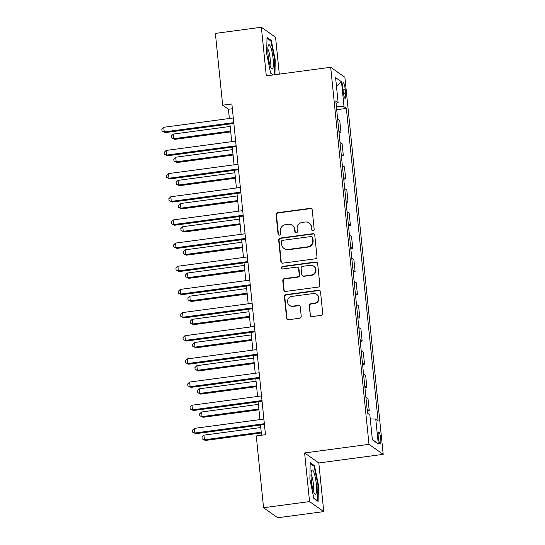<?xml version="1.0" encoding="UTF-8"?>
<svg xmlns="http://www.w3.org/2000/svg" width="545" height="545" viewBox="0 0 545 545"><rect width="100%" height="100%" fill="white"/><g stroke="black" fill="none" stroke-linecap="round" stroke-linejoin="round"><path stroke-width="0.82" d="M313.034 230.678A1.294 1.254 -54.8 0 0 314.172 229.241L312.21 209.914A1.853 1.799 -54.8 0 0 310.214 208.34L277.712 212.686A1.853 1.799 -54.8 0 0 276.09 214.744L278.059 234.071A1.294 1.254 -54.8 0 0 279.449 235.174A1.294 1.254 -54.8 0 0 280.586 233.73L280.328 231.23A5.934 5.743 -54.8 0 1 285.519 224.635L288.223 224.274A5.934 5.743 -54.8 0 1 294.593 229.322L294.852 231.823A1.294 1.254 -54.8 0 0 296.242 232.926A1.294 1.254 -54.8 0 0 297.379 231.482L297.12 228.982A5.934 5.743 -54.8 0 1 302.312 222.394L305.016 222.026A5.934 5.743 -54.8 0 1 311.386 227.074L311.645 229.574A1.294 1.254 -54.8 0 0 313.034 230.678M380.73 438.848A6.043 1.117 82.4 0 0 378.7 431.994A6.043 1.117 82.4 0 0 378.271 437.117A6.043 1.117 82.4 0 0 380.301 443.977A6.043 1.117 82.4 0 0 380.73 438.848M309.982 315.01A1.853 1.799 -54.8 0 0 311.972 316.591L321.087 315.371A1.853 1.799 -54.8 0 0 322.708 313.307L320.528 291.847A1.853 1.799 -54.8 0 0 318.539 290.267L286.036 294.62A1.853 1.799 -54.8 0 0 284.415 296.678L286.595 318.137A1.853 1.799 -54.8 0 0 288.584 319.717L299.6 318.239A1.853 1.799 -54.8 0 0 301.222 316.182L300.288 306.998A1.853 1.799 -54.8 0 0 298.299 305.418L292.835 306.154A4.96 4.803 -54.8 0 1 287.651 300.152A4.96 4.803 -54.8 0 1 291.847 296.419L313.246 293.557A4.96 4.803 -54.8 0 1 318.43 299.559A4.96 4.803 -54.8 0 1 314.233 303.286L310.67 303.769A1.853 1.799 -54.8 0 0 309.049 305.827L310.364 315.283A1.853 1.799 -54.8 0 0 310.916 316.407M304.607 452.943L309.546 501.584L263.555 507.736L277.759 517.75L323.75 511.598L318.811 462.964L383.196 454.353L368.992 444.332L304.607 452.943L318.811 462.964M279.312 74.147L275.566 37.264L261.368 27.25L266.307 75.884L330.692 67.273L368.992 444.332M261.368 27.25L215.377 33.402L222.667 105.199L228.423 109.259L229.363 118.51M263.555 507.736L256.266 435.939L265.463 434.706L231.87 103.972L222.667 105.199M315.344 258.807A1.853 1.799 -54.8 0 0 316.965 256.75L314.785 235.283A1.853 1.799 -54.8 0 0 312.796 233.71L280.293 238.056A1.853 1.799 -54.8 0 0 278.672 240.113L280.852 261.58A1.853 1.799 -54.8 0 0 282.841 263.153L315.344 258.807M317.66 263.569L319.84 285.028A1.853 1.799 -54.8 0 1 318.219 287.086L285.716 291.432A1.853 1.799 -54.8 0 1 283.72 289.858L282.787 280.675A1.853 1.799 -54.8 0 1 284.408 278.611L297.59 276.846A1.853 1.799 -54.8 0 0 299.212 274.789L298.592 268.699A1.853 1.799 -54.8 0 0 296.603 267.118L282.882 268.958A1.294 1.254 -54.8 0 1 281.527 267.384A1.294 1.254 -54.8 0 1 282.623 266.41L315.664 261.988A1.853 1.799 -54.8 0 1 317.66 263.569M342.819 87.697L343.227 91.771A5.852 1.083 82.4 0 0 345.196 98.413A5.852 1.083 82.4 0 0 345.612 93.447L345.196 89.373A5.852 1.083 82.4 0 0 343.227 82.731A5.852 1.083 82.4 0 0 342.819 87.697M383.196 454.353L344.896 77.295L330.692 67.273M336.054 103.366L338.132 102.623L335.809 100.989L367.521 413.192L369.844 414.834L372.385 439.849L378.298 444.012L372.337 439.379M338.132 102.623L335.591 77.608L341.504 81.777L344.045 106.793L336.388 106.711M336.694 109.722L346.368 108.428L344.045 106.793M346.368 108.428L378.08 420.638L375.757 419.003L378.298 444.012M309.546 501.584L323.75 511.598M229.915 123.94L231.72 141.673M232.272 147.095L234.071 164.835M234.623 170.258L236.421 187.991M236.973 193.421L238.778 211.153M239.33 216.583L241.128 234.316M241.68 239.739L243.479 257.478M244.031 262.901L245.836 280.634M246.388 286.064L248.186 303.797M248.738 309.226L250.536 326.959M251.088 332.382L252.894 350.122M253.445 355.544L255.244 373.277M255.796 378.707L257.594 396.44M258.146 401.869L259.951 419.602M260.503 425.025L261.539 435.23M232.354 108.734L228.423 109.259M339.051 132.885L340.993 132.626L339.767 120.581L337.648 119.089M341.402 156.047L343.343 155.788L342.124 143.744L339.998 142.245M343.752 179.21L345.694 178.944L344.474 166.906L342.355 165.408M346.109 202.365L348.051 202.106L346.824 190.062L344.706 188.57M348.459 225.528L350.401 225.269L349.181 213.224L347.056 211.733M350.81 248.69L352.751 248.431L351.532 236.387L349.413 234.888M353.167 271.853L355.108 271.587L353.882 259.549L351.763 258.051M355.517 295.009L357.459 294.75L356.239 282.705L354.114 281.213M357.867 318.171L359.809 317.912L358.59 305.868L356.471 304.376M360.225 341.334L362.166 341.075L360.94 329.03L358.821 327.531M362.575 364.496L364.516 364.23L363.297 352.193L361.171 350.694M364.925 387.652L366.867 387.393L365.647 375.348L363.529 373.856M367.282 410.814L369.224 410.555L367.998 398.511L365.879 397.019M340.993 132.626L338.874 131.127M343.343 155.788L341.225 154.29M345.694 178.944L343.575 177.452M348.051 202.106L345.932 200.615M350.401 225.269L348.282 223.77M352.751 248.431L350.633 246.933M355.108 271.587L352.99 270.095M357.459 294.75L355.34 293.258M359.809 317.912L357.69 316.42M362.166 341.075L360.047 339.576M364.516 364.23L362.398 362.738M366.867 387.393L364.748 385.901M369.224 410.555L367.105 409.063M370.259 418.942L375.757 419.003M336.476 86.294L341.504 81.777M274.946 74.733L275.239 59.827L271.281 40.439L267.009 37.421L266.682 53.791L270.64 73.18L273.174 74.972M318.11 501.427L318.43 485.057L314.479 465.668L310.2 462.651L309.88 479.028L313.831 498.409L318.11 501.427M270.3 40.568L271.281 40.439M274.734 59.889L275.239 59.827M313.491 465.798L314.479 465.668M317.926 485.125L318.43 485.057M312.367 230.583A1.294 1.254 -54.8 0 1 312.026 229.847L311.774 227.347A5.934 5.743 -54.8 0 0 309.41 223.273L309.029 223M292.236 225.249L292.617 225.514A5.934 5.743 -54.8 0 1 294.981 229.595L295.233 232.095A1.294 1.254 -54.8 0 0 295.567 232.831M311.651 208.79A1.853 1.799 -54.8 0 0 310.602 208.606L278.1 212.952A1.853 1.799 -54.8 0 0 276.478 215.016L278.441 234.336A1.294 1.254 -54.8 0 0 278.774 235.079M314.227 234.159A1.853 1.799 -54.8 0 0 313.177 233.982L280.675 238.328A1.853 1.799 -54.8 0 0 279.054 240.386L281.234 261.845A1.853 1.799 -54.8 0 0 281.785 262.969M312.462 237.627A1.294 1.254 -54.8 0 0 311.066 236.523L282.535 240.338A1.294 1.254 -54.8 0 0 281.404 241.776L281.67 244.412A5.934 5.743 -54.8 0 0 288.039 249.46L307.543 246.851A5.934 5.743 -54.8 0 0 312.728 240.263L312.462 237.627L312.844 237.893A1.294 1.254 -54.8 0 0 312.326 237L311.944 236.734M284.027 248.493L284.415 248.758A5.934 5.743 -54.8 0 0 288.421 249.733L288.039 249.46M312.844 237.893L313.109 240.529A5.934 5.743 -54.8 0 1 307.925 247.123L288.421 249.733M297.856 267.425L298.244 267.697A1.853 1.799 -54.8 0 1 298.98 268.964L299.6 275.062A1.853 1.799 -54.8 0 1 297.979 277.119L284.797 278.883A1.853 1.799 -54.8 0 0 283.175 280.941L284.109 290.131A1.853 1.799 -54.8 0 0 284.66 291.255M317.101 262.438A1.853 1.799 -54.8 0 0 316.052 262.261L283.005 266.682A1.294 1.254 -54.8 0 0 282.208 268.862M311.27 275.021A4.96 4.803 -54.8 0 0 313.634 266.103A4.96 4.803 -54.8 0 0 310.282 265.292L302.741 266.301A1.853 1.799 -54.8 0 0 301.119 268.358L301.739 274.448A1.853 1.799 -54.8 0 0 303.735 276.029L311.651 275.293A4.96 4.803 -54.8 0 0 314.015 266.376L313.634 266.103M302.482 275.722L302.863 275.995A1.853 1.799 -54.8 0 0 304.117 276.301L303.735 276.029M311.651 275.293L304.117 276.301M316.597 294.368L316.979 294.641A4.96 4.803 -54.8 0 1 314.615 303.558L311.052 304.035A1.853 1.799 -54.8 0 0 309.431 306.099L310.364 315.283M289.484 305.336L289.865 305.609A4.96 4.803 -54.8 0 0 293.217 306.419L292.835 306.154M299.736 305.874A1.853 1.799 -54.8 0 0 298.68 305.691L293.217 306.419M319.976 290.723A1.853 1.799 -54.8 0 0 318.92 290.54L286.418 294.886A1.853 1.799 -54.8 0 0 284.797 296.95L286.977 318.409A1.853 1.799 -54.8 0 0 287.535 319.534M230.174 126.454L173.364 134.05L173.835 138.682L174.795 139.363L230.726 131.876M174.795 139.363L171.586 137.817L173.835 138.682L230.644 131.086M171.586 137.817L171.403 135.964L173.364 134.05M233.764 122.618L164.236 131.917L163.766 127.285L233.287 117.986M233.839 123.408L165.196 132.592L161.994 131.052L161.804 129.199L163.766 127.285M165.196 132.592L161.994 131.052M232.524 149.616L175.715 157.212L176.185 161.845L177.145 162.519L233.076 155.039M177.145 162.519L173.944 160.979L176.185 161.845L232.994 154.249M173.944 160.979L173.753 159.126L175.715 157.212M234.875 172.772L178.072 180.375L178.542 185.007L179.496 185.681L235.426 178.201M179.496 185.681L176.294 184.135L178.542 185.007L235.351 177.404M176.294 184.135L176.103 182.282L178.072 180.375M237.232 195.934L180.422 203.53L180.892 208.163L181.853 208.844L237.784 201.364M181.853 208.844L178.644 207.298L180.892 208.163L237.702 200.567M178.644 207.298L178.46 205.445L180.422 203.53M236.114 145.781L166.593 155.08L166.123 150.447L235.644 141.148M236.196 146.571L167.553 155.754L164.345 154.208L164.161 152.355L166.123 150.447M167.553 155.754L164.345 154.208M238.465 168.936L168.943 178.235L168.473 173.603L237.995 164.304M238.547 169.733L169.904 178.917L166.702 177.37L166.511 175.517L168.473 173.603M169.904 178.917L166.702 177.37M240.822 192.099L171.293 201.398L170.823 196.765L240.345 187.466M240.897 192.896L172.254 202.072L169.052 200.533L168.861 198.68L170.823 196.765M172.254 202.072L169.052 200.533M239.582 219.097L182.773 226.693L183.243 231.325L184.203 232.007L240.134 224.52M184.203 232.007L181.001 230.46L183.243 231.325L240.052 223.729M181.001 230.46L180.811 228.607L182.773 226.693M243.172 215.261L173.651 224.56L173.181 219.928L242.702 210.629M243.254 216.052L174.611 225.235L171.403 223.695L171.219 221.842L173.181 219.928M174.611 225.235L171.403 223.695M272.902 68.166A12.276 2.275 82.4 0 0 272.166 52.484A12.276 2.275 82.4 0 0 268.317 45.453A12.276 2.275 82.4 0 0 268.283 45.548A12.276 2.275 82.4 0 0 268.358 57.286A12.276 2.275 82.4 0 0 271.396 68.459A12.276 2.275 82.4 0 0 272.902 68.166M269.945 65.019A8.407 1.553 82.4 0 0 269.993 64.889A8.407 1.553 82.4 0 0 269.932 56.755A8.407 1.553 82.4 0 0 267.827 49.152M266.989 38.232L270.906 40.998L274.734 59.78L274.442 74.801M273.42 74.938L270.586 72.941M311.29 480.329A12.276 2.275 82.4 0 0 314.588 493.688A12.276 2.275 82.4 0 0 316.284 483.851A12.276 2.275 82.4 0 0 311.515 470.689A12.276 2.275 82.4 0 0 311.29 480.329M313.143 490.255A8.407 1.553 82.4 0 0 313.321 483.585A8.407 1.553 82.4 0 0 311.018 474.382M310.187 463.468L314.097 466.227L317.933 485.009L317.619 500.875L313.784 498.171M241.932 242.259L185.13 249.855L185.6 254.488L186.553 255.162L242.484 247.682M186.553 255.162L183.352 253.623L185.6 254.488L242.409 246.892M183.352 253.623L183.161 251.77L185.13 249.855M244.289 265.415L187.48 273.018L187.95 277.65L188.911 278.325L244.841 270.845M188.911 278.325L185.702 276.778L187.95 277.65L244.76 270.048M185.702 276.778L185.518 274.925L187.48 273.018M246.64 288.578L189.83 296.173L190.3 300.806L191.261 301.487L247.192 294.007M191.261 301.487L188.059 299.941L190.3 300.806L247.11 293.21M188.059 299.941L187.868 298.088L189.83 296.173M248.99 311.74L192.187 319.336L192.658 323.968L193.611 324.65L249.542 317.163M193.611 324.65L190.409 323.103L192.658 323.968L249.467 316.373M190.409 323.103L190.219 321.25L192.187 319.336M251.347 334.903L194.538 342.498L195.008 347.131L195.968 347.805L251.899 340.325M195.968 347.805L192.76 346.266L195.008 347.131L251.817 339.535M192.76 346.266L192.576 344.413L194.538 342.498M245.522 238.424L176.001 247.723L175.531 243.09L245.052 233.791M245.604 239.214L176.962 248.397L173.76 246.851L173.569 244.998L175.531 243.09M176.962 248.397L173.76 246.851M247.88 261.58L178.351 270.879L177.881 266.246L247.403 256.947M247.955 262.377L179.312 271.56L176.11 270.013L175.919 268.16L177.881 266.246M179.312 271.56L176.11 270.013M250.23 284.742L180.708 294.041L180.238 289.409L249.76 280.11M250.312 285.539L181.669 294.716L178.46 293.176L178.276 291.323L180.238 289.409M181.669 294.716L178.46 293.176M252.58 307.905L183.059 317.204L182.589 312.571L252.11 303.272M252.662 308.702L184.019 317.878L180.817 316.338L180.627 314.485L182.589 312.571M184.019 317.878L180.817 316.338M254.937 331.067L185.409 340.366L184.939 335.734L254.46 326.435M255.012 331.857L186.37 341.041L183.168 339.494L182.977 337.641L184.939 335.734M186.37 341.041L183.168 339.494M253.697 358.058L196.888 365.661L197.358 370.293L198.319 370.968L254.249 363.488M198.319 370.968L195.117 369.421L197.358 370.293L254.168 362.691M195.117 369.421L194.926 367.568L196.888 365.661M257.288 354.223L187.766 363.522L187.296 358.889L256.818 349.59M257.369 355.02L188.727 364.203L185.518 362.657L185.334 360.804L187.296 358.889M188.727 364.203L185.518 362.657M256.055 381.221L199.245 388.817L199.715 393.449L200.669 394.13L256.6 386.65M200.669 394.13L197.467 392.584L199.715 393.449L256.525 385.853M197.467 392.584L197.276 390.731L199.245 388.817M259.638 377.385L190.116 386.684L189.646 382.052L259.168 372.753M259.72 378.182L191.077 387.359L187.875 385.819L187.684 383.966L189.646 382.052M191.077 387.359L187.875 385.819M258.405 404.383L201.596 411.979L202.066 416.612L203.026 417.293L258.957 409.806M203.026 417.293L199.817 415.746L202.066 416.612L258.875 409.016M199.817 415.746L199.634 413.893L201.596 411.979M261.995 400.548L192.467 409.847L191.997 405.214L261.518 395.915M262.07 401.345L193.427 410.521L190.225 408.982L190.035 407.129L191.997 405.214M193.427 410.521L190.225 408.982M260.755 427.546L203.946 435.142L204.416 439.774L205.376 440.449L261.307 432.968M205.376 440.449L202.175 438.909L204.416 439.774L261.225 432.178M202.175 438.909L201.984 437.056L203.946 435.142M264.345 423.71L194.824 433.009L194.354 428.377L263.875 419.078M264.427 424.501L195.784 433.684L192.576 432.137L192.392 430.284L194.354 428.377M195.784 433.684L192.576 432.137M343.016 89.666L345.196 89.373M343.493 93.733L345.612 93.447M311.774 227.347L311.386 227.074M295.233 232.095L294.852 231.823M294.981 229.595L294.593 229.322M278.441 234.336L278.059 234.071M276.478 215.016L276.09 214.744M278.1 212.952L277.712 212.686M310.602 208.606L310.214 208.34M312.026 229.847L311.645 229.574M281.234 261.845L280.852 261.58M279.054 240.386L278.672 240.113M280.675 238.328L280.293 238.056M313.177 233.982L312.796 233.71M307.925 247.123L307.543 246.851M313.109 240.529L312.728 240.263M284.109 290.131L283.72 289.858M283.175 280.941L282.787 280.675M284.797 278.883L284.408 278.611M297.979 277.119L297.59 276.846M299.6 275.062L299.212 274.789M298.98 268.964L298.592 268.699M283.005 266.682L282.623 266.41M316.052 262.261L315.664 261.988M309.431 306.099L309.049 305.827M311.052 304.035L310.67 303.769M314.615 303.558L314.233 303.286M298.68 305.691L298.299 305.418M286.977 318.409L286.595 318.137M284.797 296.95L284.415 296.678M286.418 294.886L286.036 294.62M318.92 290.54L318.539 290.267"/></g></svg>
